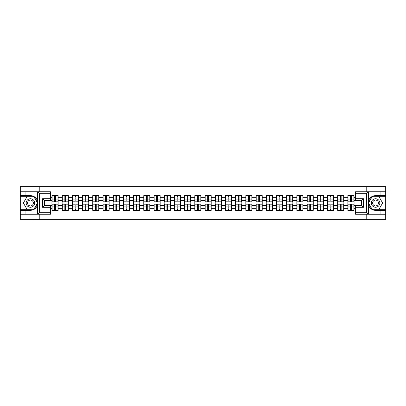 <?xml version="1.0" encoding="UTF-8"?>
<svg xmlns="http://www.w3.org/2000/svg" width="406" height="406" viewBox="0 0 406 406"><rect width="100%" height="100%" fill="white"/><g stroke="black" fill="none" stroke-linecap="round" stroke-linejoin="round"><path stroke-width="0.61" d="M50.456 193.743L39.565 193.743L37.545 191.779L50.456 191.779L50.456 200.676L44.569 200.676L44.569 205.324L50.456 205.324L50.456 214.221L37.545 214.221L37.657 204.426C36.647 208.095 34.236 210.075 30.44 210.359L20.3 210.359L20.3 219.352L385.7 219.352L385.7 196.687L371.916 196.687L368.272 203L371.916 209.313L385.7 209.313M375.56 195.641C371.764 195.925 369.353 197.905 368.343 201.574A7.359 7.359 0 0 1 375.56 195.641L385.7 195.641L385.7 186.648L366.207 186.648L366.207 191.779M366.207 214.221L366.207 219.352M366.207 186.648L20.3 186.648L20.3 209.313L34.084 209.313L37.728 203L34.084 196.687L20.3 196.687M39.793 219.352L39.793 214.221M39.793 191.779L39.793 186.648M355.544 197.311L354.073 197.311L354.073 195.611L347.861 195.611L347.861 200.579L343.867 200.579L343.867 205.421L347.861 205.421L347.861 200.579M355.544 208.689L354.073 208.689L354.073 210.389L347.861 210.389L347.861 208.689L343.867 208.689L343.867 210.389L337.655 210.389L337.655 208.689L333.666 208.689L333.666 210.389L327.449 210.389L327.449 208.689L323.46 208.689L323.46 210.389L317.243 210.389L317.243 208.689L313.254 208.689L313.254 210.389L307.043 210.389L307.043 208.689L303.049 208.689L303.049 210.389L296.837 210.389L296.837 208.689L292.848 208.689L292.848 210.389L286.631 210.389L286.631 208.689L282.642 208.689L282.642 210.389L276.425 210.389L276.425 208.689L272.436 208.689L272.436 210.389L266.224 210.389L266.224 208.689L262.23 208.689L262.23 210.389L256.019 210.389L256.019 208.689L252.03 208.689L252.03 210.389L245.813 210.389L245.813 208.689L241.824 208.689L241.824 210.389L235.607 210.389L235.607 208.689L231.618 208.689L231.618 210.389L225.406 210.389L225.406 208.689L221.412 208.689L221.412 210.389L215.2 210.389L215.2 208.689L211.211 208.689L211.211 210.389L204.994 210.389L204.994 208.689L201.006 208.689L201.006 210.389L194.789 210.389L194.789 208.689L190.8 208.689L190.8 210.389L184.588 210.389L184.588 208.689L180.594 208.689L180.594 210.389L174.382 210.389L174.382 208.689L170.393 208.689L170.393 210.389L164.176 210.389L164.176 208.689L160.187 208.689L160.187 210.389L153.97 210.389L153.97 208.689L149.981 208.689L149.981 210.389L143.77 210.389L143.77 208.689L139.776 208.689L139.776 210.389L133.564 210.389L133.564 208.689L129.575 208.689L129.575 210.389L123.358 210.389L123.358 208.689L119.369 208.689L119.369 210.389L113.152 210.389L113.152 208.689L109.163 208.689L109.163 210.389L102.951 210.389L102.951 208.689L98.957 208.689L98.957 210.389L92.746 210.389L92.746 208.689L88.757 208.689L88.757 210.389L82.54 210.389L82.54 208.689L78.551 208.689L78.551 210.389L72.334 210.389L72.334 208.689L68.345 208.689L68.345 210.389L62.133 210.389L62.133 208.689L58.139 208.689L58.139 210.389L51.927 210.389L51.927 208.689L50.456 208.689M50.456 197.311L51.927 197.311L51.927 200.579L50.456 200.579M347.861 197.311L343.867 197.311L343.867 195.611L337.655 195.611L337.655 197.311L333.666 197.311L333.666 195.611L327.449 195.611L327.449 197.311L323.46 197.311L323.46 195.611L317.243 195.611L317.243 197.311L313.254 197.311L313.254 195.611L307.043 195.611L307.043 197.311L303.049 197.311L303.049 195.611L296.837 195.611L296.837 197.311L292.848 197.311L292.848 195.611L286.631 195.611L286.631 197.311L282.642 197.311L282.642 195.611L276.425 195.611L276.425 197.311L272.436 197.311L272.436 195.611L266.224 195.611L266.224 197.311L262.23 197.311L262.23 195.611L256.019 195.611L256.019 197.311L252.03 197.311L252.03 195.611L245.813 195.611L245.813 197.311L241.824 197.311L241.824 195.611L235.607 195.611L235.607 197.311L231.618 197.311L231.618 195.611L225.406 195.611L225.406 197.311L221.412 197.311L221.412 195.611L215.2 195.611L215.2 197.311L211.211 197.311L211.211 195.611L204.994 195.611L204.994 197.311L201.006 197.311L201.006 195.611L194.789 195.611L194.789 197.311L190.8 197.311L190.8 195.611L184.588 195.611L184.588 197.311L180.594 197.311L180.594 195.611L174.382 195.611L174.382 197.311L170.393 197.311L170.393 195.611L164.176 195.611L164.176 197.311L160.187 197.311L160.187 195.611L153.97 195.611L153.97 197.311L149.981 197.311L149.981 195.611L143.77 195.611L143.77 197.311L139.776 197.311L139.776 195.611L133.564 195.611L133.564 197.311L129.575 197.311L129.575 195.611L123.358 195.611L123.358 197.311L119.369 197.311L119.369 195.611L113.152 195.611L113.152 197.311L109.163 197.311L109.163 195.611L102.951 195.611L102.951 197.311L98.957 197.311L98.957 195.611L92.746 195.611L92.746 197.311L88.757 197.311L88.757 195.611L82.54 195.611L82.54 197.311L78.551 197.311L78.551 195.611L72.334 195.611L72.334 197.311L68.345 197.311L68.345 195.611L62.133 195.611L62.133 197.311L58.139 197.311L58.139 195.611L51.927 195.611L51.927 197.311M347.861 205.421L347.861 208.689M343.867 205.421L343.867 208.689M343.867 197.311L343.867 200.579M333.666 205.421L337.655 205.421L337.655 200.579L333.666 200.579L333.666 208.689M337.655 205.421L337.655 208.689M337.655 197.311L337.655 200.579M333.666 197.311L333.666 200.579M323.46 205.421L327.449 205.421L327.449 200.579L323.46 200.579L323.46 208.689M327.449 205.421L327.449 208.689M327.449 197.311L327.449 200.579M323.46 197.311L323.46 200.579M313.254 205.421L317.243 205.421L317.243 200.579L313.254 200.579L313.254 208.689M317.243 205.421L317.243 208.689M317.243 197.311L317.243 200.579M313.254 197.311L313.254 200.579M303.049 205.421L307.043 205.421L307.043 200.579L303.049 200.579L303.049 208.689M307.043 205.421L307.043 208.689M307.043 197.311L307.043 200.579M303.049 197.311L303.049 200.579M292.848 205.421L296.837 205.421L296.837 200.579L292.848 200.579L292.848 208.689M296.837 205.421L296.837 208.689M296.837 197.311L296.837 200.579M292.848 197.311L292.848 200.579M282.642 205.421L286.631 205.421L286.631 200.579L282.642 200.579L282.642 208.689M286.631 205.421L286.631 208.689M286.631 197.311L286.631 200.579M282.642 197.311L282.642 200.579M272.436 205.421L276.425 205.421L276.425 200.579L272.436 200.579L272.436 208.689M276.425 205.421L276.425 208.689M276.425 197.311L276.425 200.579M272.436 197.311L272.436 200.579M262.23 205.421L266.224 205.421L266.224 200.579L262.23 200.579L262.23 208.689M266.224 205.421L266.224 208.689M266.224 197.311L266.224 200.579M262.23 197.311L262.23 200.579M252.03 205.421L256.019 205.421L256.019 200.579L252.03 200.579L252.03 208.689M256.019 205.421L256.019 208.689M256.019 197.311L256.019 200.579M252.03 197.311L252.03 200.579M241.824 205.421L245.813 205.421L245.813 200.579L241.824 200.579L241.824 208.689M245.813 205.421L245.813 208.689M245.813 197.311L245.813 200.579M241.824 197.311L241.824 200.579M231.618 205.421L235.607 205.421L235.607 200.579L231.618 200.579L231.618 208.689M235.607 205.421L235.607 208.689M235.607 197.311L235.607 200.579M231.618 197.311L231.618 200.579M221.412 205.421L225.406 205.421L225.406 200.579L221.412 200.579L221.412 208.689M225.406 205.421L225.406 208.689M225.406 197.311L225.406 200.579M221.412 197.311L221.412 200.579M211.211 205.421L215.2 205.421L215.2 200.579L211.211 200.579L211.211 208.689M215.2 205.421L215.2 208.689M215.2 197.311L215.2 200.579M211.211 197.311L211.211 200.579M201.006 205.421L204.994 205.421L204.994 200.579L201.006 200.579L201.006 208.689M204.994 205.421L204.994 208.689M204.994 197.311L204.994 200.579M201.006 197.311L201.006 200.579M190.8 205.421L194.789 205.421L194.789 200.579L190.8 200.579L190.8 208.689M194.789 205.421L194.789 208.689M194.789 197.311L194.789 200.579M190.8 197.311L190.8 200.579M180.594 205.421L184.588 205.421L184.588 200.579L180.594 200.579L180.594 208.689M184.588 205.421L184.588 208.689M184.588 197.311L184.588 200.579M180.594 197.311L180.594 200.579M170.393 205.421L174.382 205.421L174.382 200.579L170.393 200.579L170.393 208.689M174.382 205.421L174.382 208.689M174.382 197.311L174.382 200.579M170.393 197.311L170.393 200.579M160.187 205.421L164.176 205.421L164.176 200.579L160.187 200.579L160.187 208.689M164.176 205.421L164.176 208.689M164.176 197.311L164.176 200.579M160.187 197.311L160.187 200.579M149.981 205.421L153.97 205.421L153.97 200.579L149.981 200.579L149.981 208.689M153.97 205.421L153.97 208.689M153.97 197.311L153.97 200.579M149.981 197.311L149.981 200.579M139.776 205.421L143.77 205.421L143.77 200.579L139.776 200.579L139.776 208.689M143.77 205.421L143.77 208.689M143.77 197.311L143.77 200.579M139.776 197.311L139.776 200.579M129.575 205.421L133.564 205.421L133.564 200.579L129.575 200.579L129.575 208.689M133.564 205.421L133.564 208.689M133.564 197.311L133.564 200.579M129.575 197.311L129.575 200.579M119.369 205.421L123.358 205.421L123.358 200.579L119.369 200.579L119.369 208.689M123.358 205.421L123.358 208.689M123.358 197.311L123.358 200.579M119.369 197.311L119.369 200.579M109.163 205.421L113.152 205.421L113.152 200.579L109.163 200.579L109.163 208.689M113.152 205.421L113.152 208.689M113.152 197.311L113.152 200.579M109.163 197.311L109.163 200.579M98.957 205.421L102.951 205.421L102.951 200.579L98.957 200.579L98.957 208.689M102.951 205.421L102.951 208.689M102.951 197.311L102.951 200.579M98.957 197.311L98.957 200.579M88.757 205.421L92.746 205.421L92.746 200.579L88.757 200.579L88.757 208.689M92.746 205.421L92.746 208.689M92.746 197.311L92.746 200.579M88.757 197.311L88.757 200.579M78.551 205.421L82.54 205.421L82.54 200.579L78.551 200.579L78.551 208.689M82.54 205.421L82.54 208.689M82.54 197.311L82.54 200.579M78.551 197.311L78.551 200.579M68.345 205.421L72.334 205.421L72.334 200.579L68.345 200.579L68.345 208.689M72.334 205.421L72.334 208.689M72.334 197.311L72.334 200.579M68.345 197.311L68.345 200.579M58.139 205.421L62.133 205.421L62.133 200.579L58.139 200.579L58.139 208.689M62.133 205.421L62.133 208.689M62.133 197.311L62.133 200.579M58.139 197.311L58.139 200.579M50.456 205.421L51.927 205.421L51.927 200.579M51.927 205.421L51.927 208.689M355.544 200.579L354.073 200.579L354.073 205.421L355.544 205.421M354.073 205.421L354.073 208.689M354.073 197.311L354.073 200.579M57.946 195.611L57.946 201.889L55.429 201.889L55.429 195.611M54.643 195.611L54.643 201.889L52.125 201.889L52.125 195.611M54.643 196.458L55.429 196.458M55.429 198.879L54.643 198.879M52.125 210.389L52.125 204.111L54.643 204.111L54.643 210.389M55.429 210.389L55.429 204.111L57.946 204.111L57.946 210.389M55.429 209.542L54.643 209.542M54.643 207.121L55.429 207.121M28.313 199.316A4.253 4.253 0 0 0 26.755 205.126A4.253 4.253 0 0 0 32.566 206.684A4.253 4.253 0 0 0 34.119 200.874A4.253 4.253 0 0 0 28.313 199.316M28.983 200.478A2.913 2.913 0 0 0 27.918 204.457A2.913 2.913 0 0 0 31.896 205.522A2.913 2.913 0 0 0 32.962 201.543A2.913 2.913 0 0 0 28.983 200.478M37.499 203L33.972 209.115L26.908 209.115L23.375 203L26.908 196.885L33.972 196.885L37.499 203M377.687 199.316A4.253 4.253 0 0 0 371.881 200.874A4.253 4.253 0 0 0 373.434 206.684A4.253 4.253 0 0 0 379.245 205.126A4.253 4.253 0 0 0 377.687 199.316M377.017 200.478A2.913 2.913 0 0 0 373.038 201.543A2.913 2.913 0 0 0 374.104 205.522A2.913 2.913 0 0 0 378.082 204.457A2.913 2.913 0 0 0 377.017 200.478M379.092 209.115L372.028 209.115L368.501 203L372.028 196.885L379.092 196.885L382.625 203L379.092 209.115M25.923 210.359L25.923 214.221L20.3 214.221M37.545 214.221L25.923 214.221M20.3 210.359L20.3 209.313M37.545 191.779L25.923 191.779L25.923 195.641L20.3 195.641M25.923 191.779L20.3 191.779M30.44 195.641A7.359 7.359 0 0 1 37.657 201.574C36.647 197.905 34.236 195.925 30.44 195.641L25.923 195.641M37.657 204.426L37.657 191.84M44.569 200.676L42.605 198.717L50.456 198.717M50.456 207.283L42.605 207.283L44.569 205.324M37.657 214.16L39.565 212.257L50.456 212.257M368.455 191.779L366.435 193.743L355.544 193.743L355.544 191.779L385.7 191.779M380.077 195.641L380.077 191.779M355.544 212.257L366.435 212.257L368.455 214.221L355.544 214.221L355.544 205.324L361.431 205.324L361.431 200.676L355.544 200.676L355.544 193.743M385.7 195.641L385.7 196.687M368.455 214.221L380.077 214.221L380.077 210.359L385.7 210.359M380.077 214.221L385.7 214.221M375.56 210.359A7.359 7.359 0 0 1 368.343 204.426C369.353 208.095 371.764 210.075 375.56 210.359L380.077 210.359M368.343 191.84L368.343 214.16M361.431 205.324L363.395 207.283L355.544 207.283M355.544 198.717L363.395 198.717L361.431 200.676M68.152 195.611L68.152 201.889L65.63 201.889L65.63 195.611M64.848 195.611L64.848 201.889L62.326 201.889L62.326 195.611M64.848 196.458L65.63 196.458M65.63 198.879L64.848 198.879M78.353 195.611L78.353 201.889L75.836 201.889L75.836 195.611M75.049 195.611L75.049 201.889L72.532 201.889L72.532 195.611M75.049 196.458L75.836 196.458M75.836 198.879L75.049 198.879M88.559 195.611L88.559 201.889L86.042 201.889L86.042 195.611M85.255 195.611L85.255 201.889L82.738 201.889L82.738 195.611M85.255 196.458L86.042 196.458M86.042 198.879L85.255 198.879M98.765 195.611L98.765 201.889L96.247 201.889L96.247 195.611M95.461 195.611L95.461 201.889L92.944 201.889L92.944 195.611M95.461 196.458L96.247 196.458M96.247 198.879L95.461 198.879M108.97 195.611L108.97 201.889L106.448 201.889L106.448 195.611M105.667 195.611L105.667 201.889L103.144 201.889L103.144 195.611M105.667 196.458L106.448 196.458M106.448 198.879L105.667 198.879M62.326 210.389L62.326 204.111L64.848 204.111L64.848 210.389M65.63 210.389L65.63 204.111L68.152 204.111L68.152 210.389M65.63 209.542L64.848 209.542M64.848 207.121L65.63 207.121M72.532 210.389L72.532 204.111L75.049 204.111L75.049 210.389M75.836 210.389L75.836 204.111L78.353 204.111L78.353 210.389M75.836 209.542L75.049 209.542M75.049 207.121L75.836 207.121M82.738 210.389L82.738 204.111L85.255 204.111L85.255 210.389M86.042 210.389L86.042 204.111L88.559 204.111L88.559 210.389M86.042 209.542L85.255 209.542M85.255 207.121L86.042 207.121M92.944 210.389L92.944 204.111L95.461 204.111L95.461 210.389M96.247 210.389L96.247 204.111L98.765 204.111L98.765 210.389M96.247 209.542L95.461 209.542M95.461 207.121L96.247 207.121M103.144 210.389L103.144 204.111L105.667 204.111L105.667 210.389M106.448 210.389L106.448 204.111L108.97 204.111L108.97 210.389M106.448 209.542L105.667 209.542M105.667 207.121L106.448 207.121M119.171 195.611L119.171 201.889L116.654 201.889L116.654 195.611M115.867 195.611L115.867 201.889L113.35 201.889L113.35 195.611M115.867 196.458L116.654 196.458M116.654 198.879L115.867 198.879M113.35 210.389L113.35 204.111L115.867 204.111L115.867 210.389M116.654 210.389L116.654 204.111L119.171 204.111L119.171 210.389M116.654 209.542L115.867 209.542M115.867 207.121L116.654 207.121M129.377 195.611L129.377 201.889L126.86 201.889L126.86 195.611M126.073 195.611L126.073 201.889L123.556 201.889L123.556 195.611M126.073 196.458L126.86 196.458M126.86 198.879L126.073 198.879M123.556 210.389L123.556 204.111L126.073 204.111L126.073 210.389M126.86 210.389L126.86 204.111L129.377 204.111L129.377 210.389M126.86 209.542L126.073 209.542M126.073 207.121L126.86 207.121M139.583 195.611L139.583 201.889L137.066 201.889L137.066 195.611M136.279 195.611L136.279 201.889L133.762 201.889L133.762 195.611M136.279 196.458L137.066 196.458M137.066 198.879L136.279 198.879M133.762 210.389L133.762 204.111L136.279 204.111L136.279 210.389M137.066 210.389L137.066 204.111L139.583 204.111L139.583 210.389M137.066 209.542L136.279 209.542M136.279 207.121L137.066 207.121M149.789 195.611L149.789 201.889L147.266 201.889L147.266 195.611M146.485 195.611L146.485 201.889L143.963 201.889L143.963 195.611M146.485 196.458L147.266 196.458M147.266 198.879L146.485 198.879M143.963 210.389L143.963 204.111L146.485 204.111L146.485 210.389M147.266 210.389L147.266 204.111L149.789 204.111L149.789 210.389M147.266 209.542L146.485 209.542M146.485 207.121L147.266 207.121M159.989 195.611L159.989 201.889L157.472 201.889L157.472 195.611M156.686 195.611L156.686 201.889L154.168 201.889L154.168 195.611M156.686 196.458L157.472 196.458M157.472 198.879L156.686 198.879M154.168 210.389L154.168 204.111L156.686 204.111L156.686 210.389M157.472 210.389L157.472 204.111L159.989 204.111L159.989 210.389M157.472 209.542L156.686 209.542M156.686 207.121L157.472 207.121M170.195 195.611L170.195 201.889L167.678 201.889L167.678 195.611M166.891 195.611L166.891 201.889L164.374 201.889L164.374 195.611M166.891 196.458L167.678 196.458M167.678 198.879L166.891 198.879M164.374 210.389L164.374 204.111L166.891 204.111L166.891 210.389M167.678 210.389L167.678 204.111L170.195 204.111L170.195 210.389M167.678 209.542L166.891 209.542M166.891 207.121L167.678 207.121M180.401 195.611L180.401 201.889L177.879 201.889L177.879 195.611M177.097 195.611L177.097 201.889L174.58 201.889L174.58 195.611M177.097 196.458L177.879 196.458M177.879 198.879L177.097 198.879M174.58 210.389L174.58 204.111L177.097 204.111L177.097 210.389M177.879 210.389L177.879 204.111L180.401 204.111L180.401 210.389M177.879 209.542L177.097 209.542M177.097 207.121L177.879 207.121M190.602 195.611L190.602 201.889L188.085 201.889L188.085 195.611M187.303 195.611L187.303 201.889L184.781 201.889L184.781 195.611M187.303 196.458L188.085 196.458M188.085 198.879L187.303 198.879M184.781 210.389L184.781 204.111L187.303 204.111L187.303 210.389M188.085 210.389L188.085 204.111L190.602 204.111L190.602 210.389M188.085 209.542L187.303 209.542M187.303 207.121L188.085 207.121M200.808 195.611L200.808 201.889L198.29 201.889L198.29 195.611M197.504 195.611L197.504 201.889L194.987 201.889L194.987 195.611M197.504 196.458L198.29 196.458M198.29 198.879L197.504 198.879M194.987 210.389L194.987 204.111L197.504 204.111L197.504 210.389M198.29 210.389L198.29 204.111L200.808 204.111L200.808 210.389M198.29 209.542L197.504 209.542M197.504 207.121L198.29 207.121M211.013 195.611L211.013 201.889L208.496 201.889L208.496 195.611M207.71 195.611L207.71 201.889L205.192 201.889L205.192 195.611M207.71 196.458L208.496 196.458M208.496 198.879L207.71 198.879M205.192 210.389L205.192 204.111L207.71 204.111L207.71 210.389M208.496 210.389L208.496 204.111L211.013 204.111L211.013 210.389M208.496 209.542L207.71 209.542M207.71 207.121L208.496 207.121M221.219 195.611L221.219 201.889L218.697 201.889L218.697 195.611M217.915 195.611L217.915 201.889L215.398 201.889L215.398 195.611M217.915 196.458L218.697 196.458M218.697 198.879L217.915 198.879M215.398 210.389L215.398 204.111L217.915 204.111L217.915 210.389M218.697 210.389L218.697 204.111L221.219 204.111L221.219 210.389M218.697 209.542L217.915 209.542M217.915 207.121L218.697 207.121M231.42 195.611L231.42 201.889L228.903 201.889L228.903 195.611M228.121 195.611L228.121 201.889L225.599 201.889L225.599 195.611M228.121 196.458L228.903 196.458M228.903 198.879L228.121 198.879M225.599 210.389L225.599 204.111L228.121 204.111L228.121 210.389M228.903 210.389L228.903 204.111L231.42 204.111L231.42 210.389M228.903 209.542L228.121 209.542M228.121 207.121L228.903 207.121M241.626 195.611L241.626 201.889L239.109 201.889L239.109 195.611M238.322 195.611L238.322 201.889L235.805 201.889L235.805 195.611M238.322 196.458L239.109 196.458M239.109 198.879L238.322 198.879M235.805 210.389L235.805 204.111L238.322 204.111L238.322 210.389M239.109 210.389L239.109 204.111L241.626 204.111L241.626 210.389M239.109 209.542L238.322 209.542M238.322 207.121L239.109 207.121M251.832 195.611L251.832 201.889L249.314 201.889L249.314 195.611M248.528 195.611L248.528 201.889L246.011 201.889L246.011 195.611M248.528 196.458L249.314 196.458M249.314 198.879L248.528 198.879M246.011 210.389L246.011 204.111L248.528 204.111L248.528 210.389M249.314 210.389L249.314 204.111L251.832 204.111L251.832 210.389M249.314 209.542L248.528 209.542M248.528 207.121L249.314 207.121M262.037 195.611L262.037 201.889L259.515 201.889L259.515 195.611M258.734 195.611L258.734 201.889L256.211 201.889L256.211 195.611M258.734 196.458L259.515 196.458M259.515 198.879L258.734 198.879M256.211 210.389L256.211 204.111L258.734 204.111L258.734 210.389M259.515 210.389L259.515 204.111L262.037 204.111L262.037 210.389M259.515 209.542L258.734 209.542M258.734 207.121L259.515 207.121M272.238 195.611L272.238 201.889L269.721 201.889L269.721 195.611M268.934 195.611L268.934 201.889L266.417 201.889L266.417 195.611M268.934 196.458L269.721 196.458M269.721 198.879L268.934 198.879M266.417 210.389L266.417 204.111L268.934 204.111L268.934 210.389M269.721 210.389L269.721 204.111L272.238 204.111L272.238 210.389M269.721 209.542L268.934 209.542M268.934 207.121L269.721 207.121M282.444 195.611L282.444 201.889L279.927 201.889L279.927 195.611M279.14 195.611L279.14 201.889L276.623 201.889L276.623 195.611M279.14 196.458L279.927 196.458M279.927 198.879L279.14 198.879M276.623 210.389L276.623 204.111L279.14 204.111L279.14 210.389M279.927 210.389L279.927 204.111L282.444 204.111L282.444 210.389M279.927 209.542L279.14 209.542M279.14 207.121L279.927 207.121M292.65 195.611L292.65 201.889L290.133 201.889L290.133 195.611M289.346 195.611L289.346 201.889L286.829 201.889L286.829 195.611M289.346 196.458L290.133 196.458M290.133 198.879L289.346 198.879M286.829 210.389L286.829 204.111L289.346 204.111L289.346 210.389M290.133 210.389L290.133 204.111L292.65 204.111L292.65 210.389M290.133 209.542L289.346 209.542M289.346 207.121L290.133 207.121M302.856 195.611L302.856 201.889L300.333 201.889L300.333 195.611M299.552 195.611L299.552 201.889L297.03 201.889L297.03 195.611M299.552 196.458L300.333 196.458M300.333 198.879L299.552 198.879M297.03 210.389L297.03 204.111L299.552 204.111L299.552 210.389M300.333 210.389L300.333 204.111L302.856 204.111L302.856 210.389M300.333 209.542L299.552 209.542M299.552 207.121L300.333 207.121M313.056 195.611L313.056 201.889L310.539 201.889L310.539 195.611M309.753 195.611L309.753 201.889L307.235 201.889L307.235 195.611M309.753 196.458L310.539 196.458M310.539 198.879L309.753 198.879M307.235 210.389L307.235 204.111L309.753 204.111L309.753 210.389M310.539 210.389L310.539 204.111L313.056 204.111L313.056 210.389M310.539 209.542L309.753 209.542M309.753 207.121L310.539 207.121M323.262 195.611L323.262 201.889L320.745 201.889L320.745 195.611M319.958 195.611L319.958 201.889L317.441 201.889L317.441 195.611M319.958 196.458L320.745 196.458M320.745 198.879L319.958 198.879M317.441 210.389L317.441 204.111L319.958 204.111L319.958 210.389M320.745 210.389L320.745 204.111L323.262 204.111L323.262 210.389M320.745 209.542L319.958 209.542M319.958 207.121L320.745 207.121M333.468 195.611L333.468 201.889L330.951 201.889L330.951 195.611M330.164 195.611L330.164 201.889L327.647 201.889L327.647 195.611M330.164 196.458L330.951 196.458M330.951 198.879L330.164 198.879M327.647 210.389L327.647 204.111L330.164 204.111L330.164 210.389M330.951 210.389L330.951 204.111L333.468 204.111L333.468 210.389M330.951 209.542L330.164 209.542M330.164 207.121L330.951 207.121M343.674 195.611L343.674 201.889L341.152 201.889L341.152 195.611M340.37 195.611L340.37 201.889L337.848 201.889L337.848 195.611M340.37 196.458L341.152 196.458M341.152 198.879L340.37 198.879M337.848 210.389L337.848 204.111L340.37 204.111L340.37 210.389M341.152 210.389L341.152 204.111L343.674 204.111L343.674 210.389M341.152 209.542L340.37 209.542M340.37 207.121L341.152 207.121M353.875 195.611L353.875 201.889L351.357 201.889L351.357 195.611M350.571 195.611L350.571 201.889L348.054 201.889L348.054 195.611M350.571 196.458L351.357 196.458M351.357 198.879L350.571 198.879M348.054 210.389L348.054 204.111L350.571 204.111L350.571 210.389M351.357 210.389L351.357 204.111L353.875 204.111L353.875 210.389M351.357 209.542L350.571 209.542M350.571 207.121L351.357 207.121M54.643 199.869L52.125 199.869M54.643 201.802L52.125 201.802M57.946 199.869L55.429 199.869M57.946 201.802L55.429 201.802M55.429 206.131L57.946 206.131M55.429 204.198L57.946 204.198M52.125 206.131L54.643 206.131M52.125 204.198L54.643 204.198M39.565 193.743L39.565 212.257M42.605 207.283L42.605 198.717M366.435 212.257L366.435 193.743M363.395 198.717L363.395 207.283M64.848 199.869L62.326 199.869M64.848 201.802L62.326 201.802M68.152 199.869L65.63 199.869M68.152 201.802L65.63 201.802M75.049 199.869L72.532 199.869M75.049 201.802L72.532 201.802M78.353 199.869L75.836 199.869M78.353 201.802L75.836 201.802M85.255 199.869L82.738 199.869M85.255 201.802L82.738 201.802M88.559 199.869L86.042 199.869M88.559 201.802L86.042 201.802M95.461 199.869L92.944 199.869M95.461 201.802L92.944 201.802M98.765 199.869L96.247 199.869M98.765 201.802L96.247 201.802M105.667 199.869L103.144 199.869M105.667 201.802L103.144 201.802M108.97 199.869L106.448 199.869M108.97 201.802L106.448 201.802M65.63 206.131L68.152 206.131M65.63 204.198L68.152 204.198M62.326 206.131L64.848 206.131M62.326 204.198L64.848 204.198M75.836 206.131L78.353 206.131M75.836 204.198L78.353 204.198M72.532 206.131L75.049 206.131M72.532 204.198L75.049 204.198M86.042 206.131L88.559 206.131M86.042 204.198L88.559 204.198M82.738 206.131L85.255 206.131M82.738 204.198L85.255 204.198M96.247 206.131L98.765 206.131M96.247 204.198L98.765 204.198M92.944 206.131L95.461 206.131M92.944 204.198L95.461 204.198M106.448 206.131L108.97 206.131M106.448 204.198L108.97 204.198M103.144 206.131L105.667 206.131M103.144 204.198L105.667 204.198M115.867 199.869L113.35 199.869M115.867 201.802L113.35 201.802M119.171 199.869L116.654 199.869M119.171 201.802L116.654 201.802M116.654 206.131L119.171 206.131M116.654 204.198L119.171 204.198M113.35 206.131L115.867 206.131M113.35 204.198L115.867 204.198M126.073 199.869L123.556 199.869M126.073 201.802L123.556 201.802M129.377 199.869L126.86 199.869M129.377 201.802L126.86 201.802M126.86 206.131L129.377 206.131M126.86 204.198L129.377 204.198M123.556 206.131L126.073 206.131M123.556 204.198L126.073 204.198M136.279 199.869L133.762 199.869M136.279 201.802L133.762 201.802M139.583 199.869L137.066 199.869M139.583 201.802L137.066 201.802M137.066 206.131L139.583 206.131M137.066 204.198L139.583 204.198M133.762 206.131L136.279 206.131M133.762 204.198L136.279 204.198M146.485 199.869L143.963 199.869M146.485 201.802L143.963 201.802M149.789 199.869L147.266 199.869M149.789 201.802L147.266 201.802M147.266 206.131L149.789 206.131M147.266 204.198L149.789 204.198M143.963 206.131L146.485 206.131M143.963 204.198L146.485 204.198M156.686 199.869L154.168 199.869M156.686 201.802L154.168 201.802M159.989 199.869L157.472 199.869M159.989 201.802L157.472 201.802M157.472 206.131L159.989 206.131M157.472 204.198L159.989 204.198M154.168 206.131L156.686 206.131M154.168 204.198L156.686 204.198M166.891 199.869L164.374 199.869M166.891 201.802L164.374 201.802M170.195 199.869L167.678 199.869M170.195 201.802L167.678 201.802M167.678 206.131L170.195 206.131M167.678 204.198L170.195 204.198M164.374 206.131L166.891 206.131M164.374 204.198L166.891 204.198M177.097 199.869L174.58 199.869M177.097 201.802L174.58 201.802M180.401 199.869L177.879 199.869M180.401 201.802L177.879 201.802M177.879 206.131L180.401 206.131M177.879 204.198L180.401 204.198M174.58 206.131L177.097 206.131M174.58 204.198L177.097 204.198M187.303 199.869L184.781 199.869M187.303 201.802L184.781 201.802M190.602 199.869L188.085 199.869M190.602 201.802L188.085 201.802M188.085 206.131L190.602 206.131M188.085 204.198L190.602 204.198M184.781 206.131L187.303 206.131M184.781 204.198L187.303 204.198M197.504 199.869L194.987 199.869M197.504 201.802L194.987 201.802M200.808 199.869L198.29 199.869M200.808 201.802L198.29 201.802M198.29 206.131L200.808 206.131M198.29 204.198L200.808 204.198M194.987 206.131L197.504 206.131M194.987 204.198L197.504 204.198M207.71 199.869L205.192 199.869M207.71 201.802L205.192 201.802M211.013 199.869L208.496 199.869M211.013 201.802L208.496 201.802M208.496 206.131L211.013 206.131M208.496 204.198L211.013 204.198M205.192 206.131L207.71 206.131M205.192 204.198L207.71 204.198M217.915 199.869L215.398 199.869M217.915 201.802L215.398 201.802M221.219 199.869L218.697 199.869M221.219 201.802L218.697 201.802M218.697 206.131L221.219 206.131M218.697 204.198L221.219 204.198M215.398 206.131L217.915 206.131M215.398 204.198L217.915 204.198M228.121 199.869L225.599 199.869M228.121 201.802L225.599 201.802M231.42 199.869L228.903 199.869M231.42 201.802L228.903 201.802M228.903 206.131L231.42 206.131M228.903 204.198L231.42 204.198M225.599 206.131L228.121 206.131M225.599 204.198L228.121 204.198M238.322 199.869L235.805 199.869M238.322 201.802L235.805 201.802M241.626 199.869L239.109 199.869M241.626 201.802L239.109 201.802M239.109 206.131L241.626 206.131M239.109 204.198L241.626 204.198M235.805 206.131L238.322 206.131M235.805 204.198L238.322 204.198M248.528 199.869L246.011 199.869M248.528 201.802L246.011 201.802M251.832 199.869L249.314 199.869M251.832 201.802L249.314 201.802M249.314 206.131L251.832 206.131M249.314 204.198L251.832 204.198M246.011 206.131L248.528 206.131M246.011 204.198L248.528 204.198M258.734 199.869L256.211 199.869M258.734 201.802L256.211 201.802M262.037 199.869L259.515 199.869M262.037 201.802L259.515 201.802M259.515 206.131L262.037 206.131M259.515 204.198L262.037 204.198M256.211 206.131L258.734 206.131M256.211 204.198L258.734 204.198M268.934 199.869L266.417 199.869M268.934 201.802L266.417 201.802M272.238 199.869L269.721 199.869M272.238 201.802L269.721 201.802M269.721 206.131L272.238 206.131M269.721 204.198L272.238 204.198M266.417 206.131L268.934 206.131M266.417 204.198L268.934 204.198M279.14 199.869L276.623 199.869M279.14 201.802L276.623 201.802M282.444 199.869L279.927 199.869M282.444 201.802L279.927 201.802M279.927 206.131L282.444 206.131M279.927 204.198L282.444 204.198M276.623 206.131L279.14 206.131M276.623 204.198L279.14 204.198M289.346 199.869L286.829 199.869M289.346 201.802L286.829 201.802M292.65 199.869L290.133 199.869M292.65 201.802L290.133 201.802M290.133 206.131L292.65 206.131M290.133 204.198L292.65 204.198M286.829 206.131L289.346 206.131M286.829 204.198L289.346 204.198M299.552 199.869L297.03 199.869M299.552 201.802L297.03 201.802M302.856 199.869L300.333 199.869M302.856 201.802L300.333 201.802M300.333 206.131L302.856 206.131M300.333 204.198L302.856 204.198M297.03 206.131L299.552 206.131M297.03 204.198L299.552 204.198M309.753 199.869L307.235 199.869M309.753 201.802L307.235 201.802M313.056 199.869L310.539 199.869M313.056 201.802L310.539 201.802M310.539 206.131L313.056 206.131M310.539 204.198L313.056 204.198M307.235 206.131L309.753 206.131M307.235 204.198L309.753 204.198M319.958 199.869L317.441 199.869M319.958 201.802L317.441 201.802M323.262 199.869L320.745 199.869M323.262 201.802L320.745 201.802M320.745 206.131L323.262 206.131M320.745 204.198L323.262 204.198M317.441 206.131L319.958 206.131M317.441 204.198L319.958 204.198M330.164 199.869L327.647 199.869M330.164 201.802L327.647 201.802M333.468 199.869L330.951 199.869M333.468 201.802L330.951 201.802M330.951 206.131L333.468 206.131M330.951 204.198L333.468 204.198M327.647 206.131L330.164 206.131M327.647 204.198L330.164 204.198M340.37 199.869L337.848 199.869M340.37 201.802L337.848 201.802M343.674 199.869L341.152 199.869M343.674 201.802L341.152 201.802M341.152 206.131L343.674 206.131M341.152 204.198L343.674 204.198M337.848 206.131L340.37 206.131M337.848 204.198L340.37 204.198M350.571 199.869L348.054 199.869M350.571 201.802L348.054 201.802M353.875 199.869L351.357 199.869M353.875 201.802L351.357 201.802M351.357 206.131L353.875 206.131M351.357 204.198L353.875 204.198M348.054 206.131L350.571 206.131M348.054 204.198L350.571 204.198"/></g></svg>

